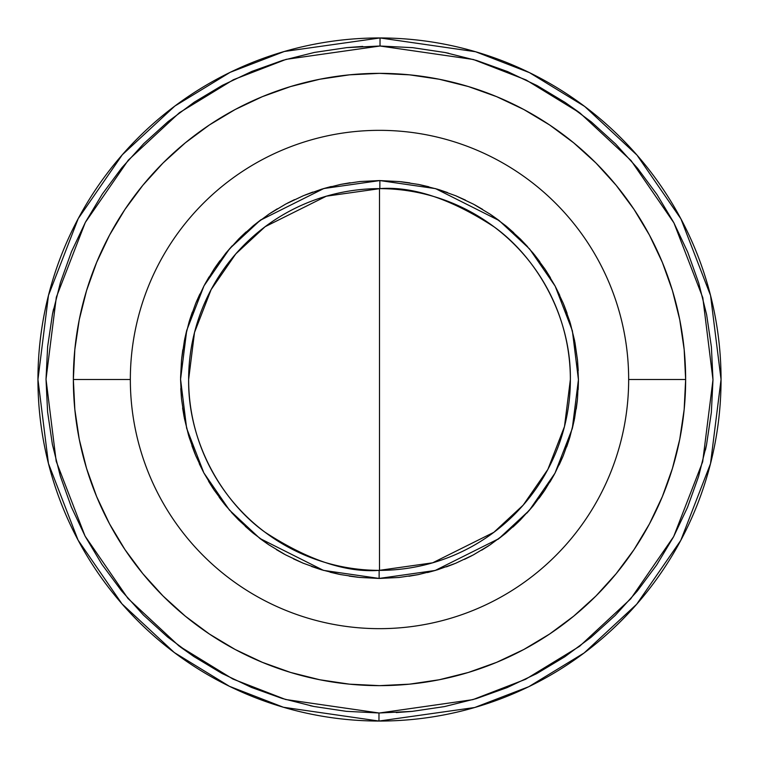 <?xml version="1.0" encoding="UTF-8"?>
<svg xmlns="http://www.w3.org/2000/svg" width="759" height="759" viewBox="0 0 759 759"><rect width="100%" height="100%" fill="white"/><g stroke="black" fill="none" stroke-linecap="round" stroke-linejoin="round"><path stroke-width="1.14" d="M282.737 60.359L314.473 52.418L346.825 47.618L380.022 46.014L412.687 47.665L445.04 52.513L476.756 60.511L507.543 71.574L537.097 85.596L565.132 102.456L591.375 121.971L615.587 143.963L637.532 168.232L656.981 194.522L673.774 222.596L687.73 252.178L698.716 282.993L706.638 314.729L711.411 347.091L712.986 379.766L711.354 412.431L706.534 444.783L698.565 476.51L687.531 507.297L673.527 536.86L656.696 564.914L637.199 591.176L615.217 615.407L590.976 637.361L564.696 656.839L536.632 673.65L507.059 687.626L476.263 698.641L444.527 706.582L412.175 711.382L379.5 712.986L472.866 699.646L525.607 679.277L579.553 646.317L630.701 598.851L673.688 536.556L702.673 461.776L712.986 379.766L702.806 297.727L673.935 222.909L631.042 160.547L579.971 112.996L526.082 79.951L473.369 59.496L380.022 46.014L380.031 37.95L475.57 51.735L529.516 72.665L584.686 106.45L636.991 155.102L680.946 218.905L710.557 295.498L721.05 379.5L710.519 463.645L680.795 540.37L636.668 604.259L584.174 652.93L528.814 686.686L474.698 707.511L378.969 721.05L378.978 712.986L379.5 712.986L378.978 712.986L378.969 721.05A341.55 341.55 0 0 1 37.95 379.5A341.55 341.55 0 0 1 380.031 37.95A341.55 341.55 0 0 1 721.05 379.5A341.55 341.55 0 0 1 378.969 721.05L283.43 707.265L229.484 686.335L174.314 652.55L122.009 603.898L78.054 540.095L48.443 463.502L37.95 379.5L48.481 295.355L78.205 218.63L122.332 154.741L174.826 106.07L230.186 72.314L284.302 51.489L380.031 37.95L380.022 46.014L286.134 59.354L233.392 79.723L179.447 112.683L128.299 160.149L85.312 222.444L56.327 297.224L46.014 379.234L56.194 461.273L85.065 536.091L127.958 598.453L179.029 646.004L232.918 679.049L285.631 699.504L378.978 712.986L346.313 711.335L313.96 706.487L282.244 698.489L251.457 687.426L221.903 673.404L193.868 656.544L167.625 637.029L143.413 615.037L121.468 590.768L102.019 564.478L85.226 536.404L71.27 506.822L60.284 476.007L52.362 444.271L47.589 411.909L46.014 379.234L47.646 346.569L52.466 314.217L60.435 282.49L71.469 251.703L85.473 222.14L102.304 194.086L121.801 167.824L143.783 143.593L168.024 121.639L194.304 102.161L222.368 85.35L251.941 71.374L282.765 60.35M379.139 570.37L379.12 578.434L323.448 570.37L259.872 538.444L229.417 510.067L203.839 472.866L186.629 428.237L180.566 379.31L186.723 330.393L204.019 285.801L229.664 248.648L260.176 220.328L323.808 188.526L379.879 180.566L379.861 188.63L326.351 196.183L265.157 226.675L235.802 253.876L211.135 289.587L194.513 332.47L188.63 379.5C187.881 444.233 223.905 502.762 264.806 532.068C307.879 560.076 345.99 572.846 379.139 570.37A190.87 190.87 0 0 1 188.63 379.5A190.87 190.87 0 0 1 379.861 188.63A190.87 190.87 0 0 1 570.37 379.5C571.119 314.767 535.095 256.238 494.194 226.932C451.121 198.924 413.01 186.154 379.861 188.63L379.879 180.566L435.552 188.63L499.128 220.556L529.583 248.933L555.161 286.134L572.371 330.763L578.434 379.69L572.277 428.607L554.981 473.199L529.336 510.352L498.824 538.672L435.192 570.474L379.12 578.434L379.139 570.37L432.649 562.817L493.843 532.325L523.198 505.124L547.865 469.413L564.487 426.53L570.37 379.5A190.87 190.87 0 0 1 379.139 570.37L378.969 570.37M679.808 438.987A306.143 306.143 0 0 0 685.643 379.5A306.143 306.143 0 0 1 379.5 685.643A306.143 306.143 0 0 1 73.357 379.5A306.143 306.143 0 0 0 74.828 409.462M79.192 320.013A306.143 306.143 0 0 0 73.357 379.5L130.339 379.5L73.357 379.5L74.837 409.509A306.143 306.143 0 0 0 79.192 438.987M79.287 439.461A306.143 306.143 0 0 0 86.469 468.142M86.611 468.597A306.143 306.143 0 0 0 96.583 496.462M96.744 496.841A306.143 306.143 0 0 0 662.256 496.841M662.417 496.462A306.143 306.143 0 0 0 672.389 468.597M672.531 468.142A306.143 306.143 0 0 0 679.713 439.461M628.661 379.5L685.643 379.5L628.661 379.5A249.161 249.161 0 0 1 379.5 628.661A249.161 249.161 0 0 1 130.339 379.5A249.161 249.161 0 0 1 379.5 130.339A249.161 249.161 0 0 1 628.661 379.5A249.161 249.161 0 0 1 379.5 628.661A249.161 249.161 0 0 1 130.339 379.5A249.161 249.161 0 0 1 379.5 130.339A249.161 249.161 0 0 1 628.661 379.5M376.796 37.959L382.204 37.959M374.159 721.012L384.841 721.012L374.159 721.012M379.5 578.434L398.978 577.476L418.285 574.61L437.212 569.876L455.58 563.311L473.227 554.971L489.963 544.943L505.636 533.33L520.095 520.228L533.207 505.779L544.839 490.115L554.876 473.388L563.235 455.761L569.819 437.393L574.572 418.475L577.457 399.177L578.434 379.69L577.495 360.202L574.648 340.895L569.933 321.968L563.377 303.591L555.057 285.944L545.047 269.198L533.444 253.506L520.37 239.038L505.93 225.907L490.276 214.266L473.559 204.209L455.931 195.841L437.573 189.238L418.655 184.456L399.367 181.562L379.5 180.566L360.022 181.524L340.715 184.39L321.788 189.124L303.42 195.689L285.773 204.029L269.037 214.057L253.364 225.67L238.905 238.772L225.793 253.221L214.161 268.885L204.124 285.612L195.765 303.239L189.181 321.607L184.428 340.525L181.543 359.823L180.566 379.31L181.505 398.798L184.352 418.105L189.067 437.032L195.623 455.409L203.943 473.056L213.953 489.802L225.556 505.494L238.63 519.962L253.07 533.093L268.724 544.734L285.441 554.791L303.069 563.159L321.427 569.762L340.345 574.544L359.633 577.438L379.12 578.434L398.987 577.476M408.883 576.252L418.285 574.61M427.526 572.552L435.609 570.351M446.406 566.84L454.015 563.946M464.461 559.374L471.775 555.74M481.661 550.199L488.578 545.863M497.857 539.393L505.703 533.273M512.932 527.05L518.928 521.395M526.85 513.141L533.179 505.826M539.099 498.255L544.042 491.31M549.952 482.069L554.165 474.717M559.155 464.916L562.704 457.022M566.66 446.909L569.383 438.797M572.277 428.607L574.269 419.974M576.233 408.968L577.314 400.562M578.178 389.576L578.424 381.046M578.235 370.563L577.504 360.297M577.466 359.899L574.942 342.404M574.61 340.687L570.37 323.438M567.077 313.249L563.937 304.947M559.753 295.346L555.114 286.048M550.417 277.709L545.892 270.47M539.839 261.751L534.374 254.644M527.647 246.732L520.465 239.132M513.767 232.719L507.031 226.827M498.777 220.29L491.462 215.063M482.62 209.38L474.773 204.864M465.495 200.12L455.561 195.68M447.535 192.568L438.873 189.636M428.892 186.799L419.974 184.731M418.826 184.494L418.313 184.39M409.822 182.891L400.686 181.695M399.538 181.581L398.94 181.524M350.117 182.748L340.715 184.39M331.256 186.505L323.258 188.687M312.812 192.074L304.985 195.054M294.52 199.636L287.206 203.27M277.339 208.801L270.422 213.137M261.143 219.607L253.297 225.727M246.068 231.95L240.072 237.605M232.15 245.859L225.821 253.174M219.901 260.745L214.958 267.69M209.048 276.931L204.835 284.283M199.845 294.084L196.296 301.978M192.34 312.091L189.617 320.203M186.638 330.725L184.703 339.14M182.796 349.814L181.695 358.4M181.515 360.127L180.576 377.745M180.775 388.617L181.496 398.703M182.615 407.991L184.058 416.596M184.39 418.313L188.63 435.562M191.923 445.751L195.063 454.053M199.247 463.654L203.886 472.952M208.583 481.291L213.108 488.53M219.161 497.249L224.626 504.356M231.353 512.268L238.535 519.868M245.233 526.281L251.969 532.173M260.223 538.71L267.538 543.937M276.38 549.62L284.227 554.136M293.505 558.88L303.439 563.32M311.465 566.432L320.127 569.364M330.108 572.201L339.026 574.269M340.174 574.506L340.687 574.61M349.178 576.109L358.314 577.305M359.462 577.419L360.06 577.476M379.5 180.566L360.013 181.524M444.888 52.485L448.749 53.282M565.019 102.38L579.202 112.417M706.553 444.708L705.453 449.992M412.175 711.382L396.245 712.568M314.112 706.515L310.251 705.718M193.981 656.62L180.149 646.839M52.447 314.292L53.547 309.008M346.825 47.618L362.755 46.432M74.837 409.509L79.24 439.224L86.545 468.369L96.668 496.652L109.505 523.814L124.95 549.582L142.853 573.709L163.024 595.976L185.291 616.147L209.418 634.05L235.186 649.495L262.348 662.332L290.631 672.455L319.776 679.76L349.491 684.163L379.5 685.643L409.509 684.163L439.224 679.76L468.369 672.455L496.652 662.332L523.814 649.495L549.582 634.05L573.709 616.147L595.976 595.976L616.147 573.709L634.05 549.582L649.495 523.814L662.332 496.652L672.455 468.369L679.76 439.224L684.163 409.509L685.643 379.5L684.163 349.491L679.76 319.776L672.455 290.631L662.332 262.348L649.495 235.186L634.05 209.418L616.147 185.291L595.976 163.024L573.709 142.853L549.582 124.95L523.814 109.505L496.652 96.668L468.369 86.545L439.224 79.24L409.509 74.837L379.5 73.357L349.491 74.837L319.776 79.24L290.631 86.545L262.348 96.668L235.186 109.505L209.418 124.95L185.291 142.853L163.024 163.024L142.853 185.291L124.95 209.418L109.505 235.186L96.668 262.348L86.545 290.631L79.24 319.776L74.837 349.491L73.357 379.5A306.143 306.143 0 0 1 379.5 73.357A306.143 306.143 0 0 1 685.643 379.5A306.143 306.143 0 0 0 684.172 349.538M684.163 349.453A306.143 306.143 0 0 0 679.808 320.013M679.713 319.539A306.143 306.143 0 0 0 672.531 290.858M672.389 290.403A306.143 306.143 0 0 0 662.417 262.538M662.256 262.159A306.143 306.143 0 0 0 96.744 262.159M96.583 262.538A306.143 306.143 0 0 0 86.611 290.403M86.469 290.858A306.143 306.143 0 0 0 79.287 319.539M379.5 570.37L379.5 188.63"/></g></svg>
